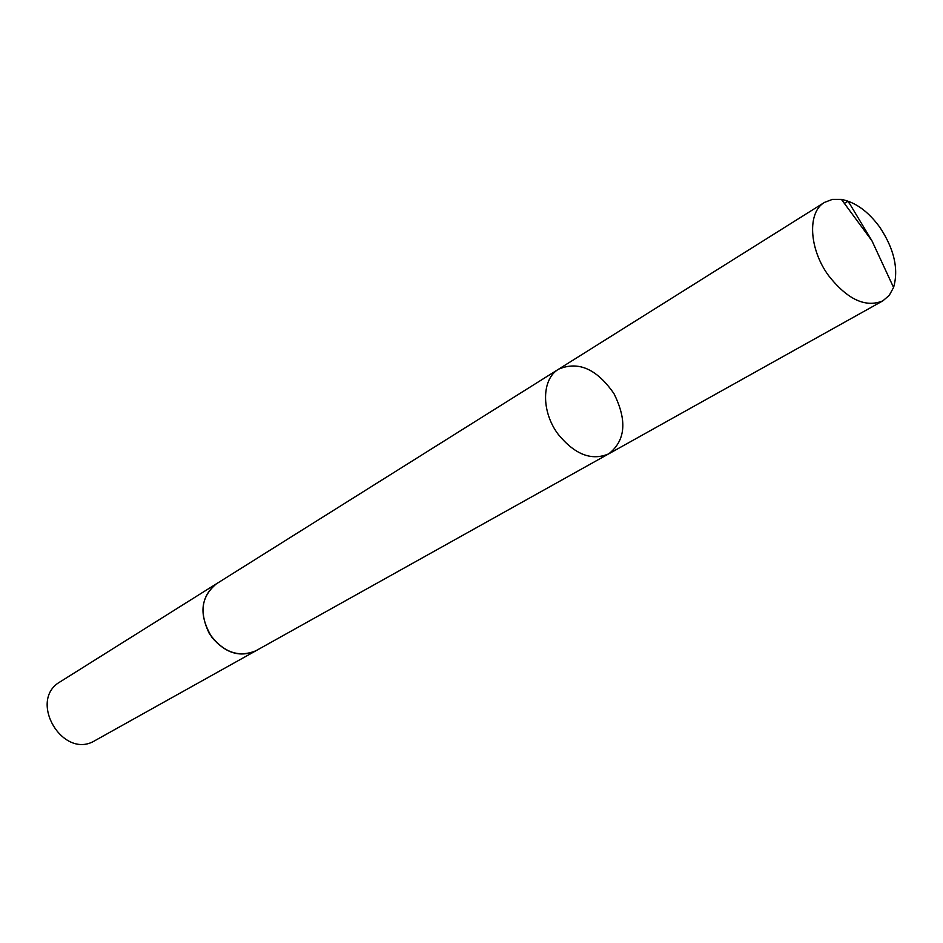 <?xml version="1.0" encoding="UTF-8"?>
<svg xmlns="http://www.w3.org/2000/svg" width="943" height="943" viewBox="0 0 943 943"><rect width="100%" height="100%" fill="white"/><g stroke="black" fill="none" stroke-linecap="round" stroke-linejoin="round"><path stroke-width="1.41" d="M256.673 650.34L255.977 650.741C240.347 657.719 225.742 653.369 212.151 637.692C198.655 615.531 200.057 597.591 216.371 583.847L558.645 369.161C541.482 378.992 541.034 411.702 558.268 434.405C574.935 454.656 591.768 461.127 608.777 453.819C625.586 440.534 627.307 420.46 613.94 393.585C596.801 368.949 578.377 360.804 558.645 369.161C541.482 378.992 541.034 411.702 558.268 434.405C574.935 454.656 591.768 461.127 608.777 453.819L882.825 300.864C865.568 307.96 847.486 299.556 828.591 275.639C808.917 248.893 807.196 212.14 824.524 202.391L832.363 199.409L841.427 199.409C855.419 202.144 868.232 211.432 879.843 227.287C894.235 249.07 898.809 269.132 893.575 287.474L889.214 295.418L882.825 300.864M608.777 453.819L255.977 650.729C238.308 657.99 222.701 652.167 209.181 633.272C199.114 612.325 201.519 595.846 216.36 583.835L217.043 583.422M255.977 650.741L95.09 740.538C63.04 760.553 27.323 700.225 60.269 681.742L216.36 583.835M844.386 203.429L847.804 201.319L849.761 203.9L871.957 240.807L841.427 199.409M558.645 369.161L824.524 202.391M871.957 240.807L893.575 287.474"/></g></svg>

